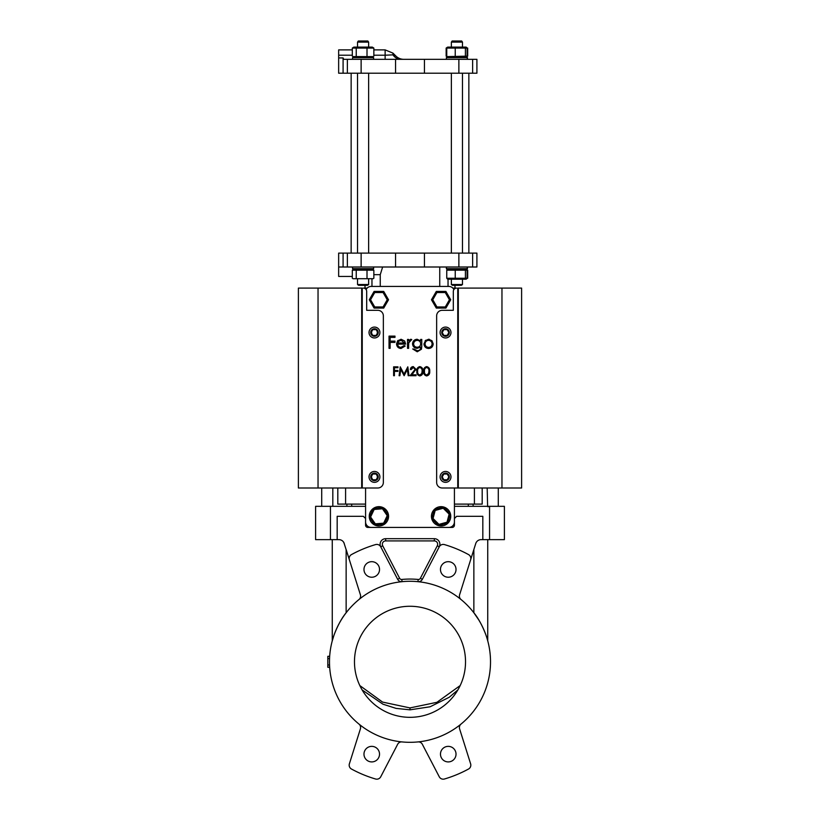 <?xml version="1.0" encoding="UTF-8"?>
<svg xmlns="http://www.w3.org/2000/svg" width="820" height="820" viewBox="0 0 820 820"><rect width="100%" height="100%" fill="white"/><g stroke="black" fill="none" stroke-linecap="round" stroke-linejoin="round"><path stroke-width="1.23" d="M473.109 504.105L473.109 506.319M346.891 506.319L346.891 504.105M430.1 706.778L410 709.833L430.1 706.778L449.227 697.277L457.888 689.907M362.122 689.928L382.919 704.175L396.08 708.388L410 709.833L410 707.916L436.906 702.309L460.194 685.551M410 707.916L382.571 702.084L359.816 685.561M378.901 507.959L378.901 506.657A9.666 9.666 0 0 0 369.246 516.313A9.666 9.666 0 0 0 378.901 525.979A9.666 9.666 0 0 0 388.567 516.313A9.666 9.666 0 0 0 379.004 506.657L379.004 507.949M441.098 507.682L441.098 506.657A9.666 9.666 0 0 0 431.433 516.313A9.666 9.666 0 0 0 441.098 525.979A9.666 9.666 0 0 0 450.754 516.313A9.666 9.666 0 0 0 441.191 506.657L441.191 507.662M443.22 508.256L435.184 510.44L433.052 518.506L431.812 518.834L434.272 509.538L443.548 507.016L450.375 513.791L449.134 514.13L443.22 508.256L443.548 507.016M450.375 513.791L447.915 523.088L438.638 525.61L431.812 518.834M438.638 525.61L438.966 524.38L447.013 522.186L449.134 514.13M447.915 523.088L447.013 522.186M435.184 510.44L434.272 509.538M374.166 509.456L370.599 516.989L375.334 523.847L374.791 525.005L369.318 517.092L373.438 508.4L383.022 507.621L382.468 508.779L374.166 509.456L373.438 508.4M383.022 507.621L388.495 515.534L384.375 524.226L374.791 525.005M384.375 524.226L383.647 523.17L387.214 515.636L382.468 508.779M388.495 515.534L387.214 515.636M370.599 516.989L369.318 517.092M358.976 599.512A4.438 4.438 0 0 0 360.4 594.746L346.142 549.533L346.142 612.755C339.08 621.181 333.402 635.592 332.264 640.84L333.935 635.397M334.621 633.511L335.339 631.656M487.736 539.642L487.736 640.84C486.598 635.582 480.92 621.181 473.857 612.755L478.87 620.084M483.861 629.739L484.589 631.482M485.44 633.655L486.024 635.295M329.486 661.801A80.514 80.514 0 0 1 410 581.288A80.514 80.514 0 0 1 490.514 661.801A80.514 80.514 0 0 1 410 742.315A80.514 80.514 0 0 1 329.486 661.801M360.4 594.746L349.381 559.793A4.438 4.438 0 0 1 351.493 554.566A122.159 122.159 0 0 1 375.55 544.593A4.438 4.438 0 0 1 380.736 546.807A5.555 5.555 0 0 1 385.666 538.689L434.333 538.689A5.555 5.555 0 0 1 439.264 546.807A4.438 4.438 0 0 1 444.45 544.593A122.159 122.159 0 0 1 468.507 554.566A4.438 4.438 0 0 1 470.618 559.793L459.6 594.746L473.857 549.533L473.857 612.755M465.524 661.801A55.524 55.524 0 0 1 410 717.326A55.524 55.524 0 0 1 354.476 661.801A55.524 55.524 0 0 1 410 606.267A55.524 55.524 0 0 1 465.524 661.801M417.964 741.915A4.438 4.438 0 0 1 422.341 744.283L439.264 776.786A4.438 4.438 0 0 0 444.45 779A122.159 122.159 0 0 0 468.507 769.037A4.438 4.438 0 0 0 470.618 763.799L459.6 728.857A4.438 4.438 0 0 1 461.024 724.08M358.976 724.08A4.438 4.438 0 0 1 360.4 728.857L349.381 763.799A4.438 4.438 0 0 0 351.493 769.037A122.159 122.159 0 0 0 375.55 779A4.438 4.438 0 0 0 380.736 776.786L397.659 744.283A4.438 4.438 0 0 1 402.036 741.915M440.473 754.144A7.769 7.769 0 0 0 448.253 761.913A7.769 7.769 0 0 0 456.022 754.144A7.769 7.769 0 0 0 448.253 746.364A7.769 7.769 0 0 0 440.473 754.144M363.977 754.144A7.769 7.769 0 0 0 371.747 761.913A7.769 7.769 0 0 0 379.527 754.144A7.769 7.769 0 0 0 371.747 746.364A7.769 7.769 0 0 0 363.977 754.144M363.977 569.459A7.769 7.769 0 0 0 371.747 577.229A7.769 7.769 0 0 0 379.527 569.459A7.769 7.769 0 0 0 371.747 561.679A7.769 7.769 0 0 0 363.977 569.459M440.473 569.459A7.769 7.769 0 0 0 448.253 577.229A7.769 7.769 0 0 0 456.022 569.459A7.769 7.769 0 0 0 448.253 561.679A7.769 7.769 0 0 0 440.473 569.459M329.671 667.275L327.815 667.275L327.815 656.318L329.671 656.318M343.416 541.887L344.246 543.516A5.555 5.555 0 0 0 338.947 539.642L337.174 539.642L337.174 516.313L363.352 516.313L365.577 518.537L365.577 521.428L365.577 487.992M480.458 539.673L481.053 539.642A5.555 5.555 0 0 0 475.754 543.516L470.618 559.793M349.381 559.793L343.898 542.666M371.111 527.424L367.801 527.424A2.224 2.224 0 0 1 365.577 525.2L365.577 522.299M429.987 527.424L452.199 527.424A2.224 2.224 0 0 0 454.423 525.2L454.423 518.537A2.224 2.224 0 0 1 454.423 518.496M365.577 521.428A5.555 5.555 0 0 0 371.132 527.424L390.012 527.424M456.596 516.313A2.224 2.224 0 0 1 456.648 516.313L454.423 518.537M489.56 539.642L489.56 506.319L504.392 506.319L504.392 539.642L482.826 539.642L482.826 516.313L456.648 516.313M337.174 539.642L315.608 539.642L315.608 506.319L365.577 506.319M489.56 506.319L454.423 506.319M385.666 538.689L385.666 540.913A3.331 3.331 0 0 0 382.714 545.782L380.736 546.807L397.659 579.309A4.438 4.438 0 0 0 402.036 581.677L401.82 579.463A82.738 82.738 0 0 1 418.179 579.463A2.224 2.224 0 0 0 420.373 578.284L422.341 579.309A4.438 4.438 0 0 1 417.964 581.677L418.179 579.463M461.024 599.512A4.438 4.438 0 0 1 459.6 594.746M420.373 578.284L437.285 545.782L439.264 546.807L422.341 579.309M332.264 539.642L332.264 640.84M481.053 539.642L482.826 539.642M329.548 658.583L327.815 658.583M329.548 665.01L327.815 665.01M337.809 504.105L337.809 487.992L337.809 504.105L345.589 504.105L345.589 487.992M482.191 487.992L482.191 504.105L454.423 504.105M365.577 504.105L345.589 504.105M371.962 331.075A2.89 2.89 0 0 0 371.962 333.965M376.964 333.965A2.89 2.89 0 0 0 376.964 331.075M371.962 475.446A2.89 2.89 0 0 0 371.962 478.337M376.964 478.337A2.89 2.89 0 0 0 376.964 475.446M411.168 369.564L413.229 367.514L415.156 369.308L410.031 375.714L416.058 375.714L416.058 374.801L411.927 374.801L415.945 369.236L413.27 366.601C411.486 366.765 410.523 367.76 410.369 369.564L413.229 367.514L415.156 369.308M415.853 369.953L415.945 369.236M425.713 340.228L423.96 343.898C424.227 346.727 425.764 348.254 428.583 348.49C431.402 348.254 432.939 346.716 433.206 343.898L431.976 340.72L428.583 339.255L425.18 340.731M429.311 339.306L428.583 339.255M420.67 347.085C420.711 349.443 419.532 350.642 417.134 350.683L412.685 348.961L417.247 351.78L421.439 349.228L421.767 346.491L421.767 339.408L420.67 339.408L420.67 340.966L417.134 339.255C414.346 339.521 412.808 341.058 412.532 343.836C412.798 346.604 414.325 348.1 417.103 348.336L420.67 347.085C420.711 349.443 419.532 350.642 417.134 350.683L413.782 348.961M408.729 342.883L411.742 339.552L410.789 339.255L408.616 340.72L408.616 339.408L407.519 339.408L407.519 348.336L408.616 348.336L408.616 344.605M404.198 345.517L400.908 347.393C398.909 347.219 397.823 346.122 397.649 344.103L405.633 344.103L404.67 341.007L401.072 339.255L397.577 340.915L396.552 343.898C396.767 346.727 398.264 348.254 401.041 348.49L405.172 346.03L404.198 345.517L400.908 347.393C398.909 347.219 397.823 346.122 397.649 344.103M398.079 340.382L397.577 340.915M371.132 527.424L448.868 527.424A5.555 5.555 0 0 0 454.423 521.868L454.423 487.992M453.87 289.583A5.555 5.555 0 0 0 448.868 286.436L371.132 286.436A5.555 5.555 0 0 0 366.12 289.562M394.984 342.381L394.984 341.13L390.135 341.13L390.135 337.368L394.984 337.368L394.984 336.118L389.039 336.118L389.039 348.336L390.135 348.336L390.135 342.381L394.984 342.381M397.761 343.006L398.827 341.181L401.123 340.341L404.537 343.006L397.761 343.006L398.007 342.329M401.123 340.341L404.537 343.006M408.616 345.333L408.811 342.268L410.584 340.341M411.742 339.552L410.789 339.255M413.628 343.887C413.833 341.714 415.043 340.536 417.226 340.341C419.358 340.526 420.506 341.684 420.67 343.816C420.516 345.989 419.348 347.127 417.165 347.239C415.012 347.137 413.833 346.019 413.628 343.887C413.833 341.714 415.043 340.536 417.226 340.341C419.358 340.526 420.506 341.684 420.67 343.816C420.516 345.989 419.348 347.127 417.165 347.239M425.057 343.898C425.252 341.755 426.431 340.566 428.583 340.341C430.736 340.566 431.904 341.745 432.109 343.898C431.904 346.04 430.736 347.208 428.583 347.393C426.441 347.219 425.262 346.05 425.057 343.898C425.252 341.755 426.431 340.566 428.583 340.341C430.736 340.566 431.904 341.745 432.109 343.898C431.904 346.04 430.736 347.208 428.583 347.393M397.956 371.388L397.956 370.476L394.42 370.476L394.42 367.739L397.956 367.739L397.956 366.827L393.62 366.827L393.62 375.714L394.42 375.714L394.42 371.388L397.956 371.388M404.137 375.714L407.345 369.318L408.196 375.714L408.995 375.714L407.817 366.827L404.045 374.115L400.262 366.827L399.094 375.714L399.893 375.714L400.744 369.308L404.137 375.714M416.857 371.276C416.601 373.787 417.595 375.345 419.83 375.939C422.095 375.355 423.12 373.797 422.894 371.276C423.12 368.744 422.095 367.186 419.83 366.601C417.585 367.196 416.601 368.754 416.857 371.276M421.767 373.5L419.86 375.027C418.149 374.484 417.411 373.233 417.657 371.265C417.411 369.308 418.149 368.057 419.86 367.514C421.552 368.067 422.3 369.318 422.095 371.265L421.767 373.5L419.86 375.027C418.149 374.484 417.411 373.233 417.657 371.265C417.411 369.308 418.149 368.057 419.86 367.514C421.552 368.067 422.3 369.318 422.095 371.265M423.694 371.276C423.438 373.787 424.432 375.345 426.666 375.939C428.932 375.355 429.957 373.797 429.731 371.276C429.957 368.744 428.932 367.186 426.666 366.601C424.422 367.196 423.428 368.754 423.694 371.276M428.593 373.5L426.687 375.027C424.975 374.484 424.247 373.233 424.493 371.265C424.247 369.308 424.975 368.057 426.687 367.514C428.388 368.067 429.137 369.318 428.932 371.265L428.593 373.5L426.687 375.027C424.975 374.484 424.247 373.233 424.493 371.265C424.247 369.308 424.975 368.057 426.687 367.514C428.388 368.067 429.137 369.318 428.932 371.265M487.182 487.992L487.613 506.319M454.977 285.319L454.977 288.097M365.023 288.097L365.023 285.319M352.313 276.432L338.65 276.432L338.65 253.113L343.088 253.113L343.088 267.002L338.65 267.002M380.255 286.436L380.255 274.659L373.848 274.659M380.255 274.659L382.632 267.002M457.755 487.992L521.612 487.992L521.612 288.097L457.755 288.097L457.755 487.992L442.205 487.992A5.555 5.555 0 0 1 436.65 482.447L436.65 315.864A5.555 5.555 0 0 1 442.205 310.308L453.316 310.308L453.316 291.428A3.331 3.331 0 0 1 456.648 288.097L452.835 288.097M367.155 288.097L363.352 288.097A3.331 3.331 0 0 1 366.683 291.428L366.683 310.308L377.794 310.308A5.555 5.555 0 0 1 383.35 315.864L383.35 482.447A5.555 5.555 0 0 1 377.794 487.992L298.388 487.992L298.388 288.097L362.245 288.097L362.245 487.992M472.627 253.113L472.627 267.002L476.912 267.002L476.912 253.113L343.088 253.113M472.627 267.002L343.088 267.002M424.442 253.113L424.442 267.002M395.558 253.113L395.558 267.002M439.745 267.002L439.745 286.436M472.627 73.206L476.912 73.206L476.912 59.327L424.442 59.327L424.442 73.206L472.627 73.206L472.627 59.327M343.088 73.206L343.088 57.933L338.65 57.933L338.65 73.206L424.442 73.206M338.65 57.933L338.65 49.887L352.313 49.887M347.372 73.206L347.372 59.327L343.764 59.327L343.088 57.933M395.558 73.206L395.558 59.327L424.442 59.327M347.372 59.327L395.558 59.327M400.836 59.327A11.101 9.799 90 0 1 392.985 54.858L385.133 55.217L385.133 49.887L373.848 49.887M385.133 49.887L392.985 53.136L392.985 54.858L395.63 55.934M403.768 59.327A11.101 11.101 0 0 1 395.916 56.067L392.985 53.136M451.369 42.107L452.148 41L461.691 41L462.47 42.107L462.47 47.109L462.47 42.107L451.369 42.107L451.369 47.109M462.47 73.206L462.47 253.113M462.47 284.54L462.47 279.21L462.47 284.54L461.363 285.319L452.476 285.319L451.369 284.54L462.47 284.54L461.363 285.319M451.369 73.206L451.369 253.113M451.369 279.21L451.369 284.54M446.367 57.656L446.92 57.103L466.918 57.103L467.472 57.656L446.367 57.656L446.367 59.327M466.918 269.216L446.92 269.216L446.367 268.663L467.472 268.663L467.472 267.002L466.918 269.216L467.472 268.663M467.092 48.072L466.149 47.109L447.689 47.109L446.756 48.072L467.092 48.072L467.092 56.139L466.149 57.103L467.687 56.139L466.887 56.477M467.092 56.139L446.828 56.611M465.401 48.072L465.401 56.139M455.233 48.072L455.233 56.139M446.756 48.072L446.756 56.139M447.689 269.216L446.756 270.18L467.092 270.18L467.092 278.246L466.149 279.21L447.689 279.21L446.756 278.246L467.092 278.246M465.401 270.18L465.401 278.246M455.233 270.18L455.233 278.246M446.756 270.18L446.756 278.246M466.149 279.21L466.887 278.585M467.687 270.18L467.687 278.246M372.311 269.216L373.848 270.18L352.313 270.18L353.851 269.216M373.172 278.718L352.989 278.718M373.202 278.697L352.959 278.697M367.011 270.18L367.011 278.246M356.239 270.18L356.239 278.246M352.313 270.18L352.313 278.246M373.848 270.18L373.848 278.246M466.887 47.734L466.149 47.109M447.207 56.795L446.152 56.139L446.152 48.072L447.207 47.416M467.687 48.072L467.687 56.139M372.311 47.109L353.851 47.109L352.313 48.072L373.848 48.072L372.639 47.293M373.172 56.611L352.959 56.59M367.011 48.072L367.011 56.139M356.239 48.072L356.239 56.139M352.313 48.072L352.313 56.139M373.848 48.072L373.848 56.139M373.633 268.663L373.079 269.216L353.082 269.216L352.528 268.663L373.633 268.663L373.633 267.002M467.472 57.656L467.472 59.327L466.918 57.103M352.528 57.656L353.082 57.103L373.079 57.103L373.633 57.656L352.528 57.656L352.528 59.327M373.633 57.656L373.633 59.327M461.691 41L462.47 42.107M357.53 42.107L358.309 41L367.852 41L368.631 42.107L368.631 47.109L368.631 42.107L357.53 42.107L357.53 47.109M368.631 284.54L367.524 285.319L358.637 285.319L357.53 284.54L368.631 284.54L368.631 279.21M383.073 292.535L374.74 292.535L370.568 299.761L369.287 299.761L374.094 291.428L383.709 291.428L388.526 299.761L387.235 299.761L383.073 292.535L383.709 291.428M388.526 299.761L383.709 308.084L374.094 308.084L369.287 299.761M374.094 308.084L374.74 306.977L383.073 306.977L387.235 299.761M383.709 308.084L383.073 306.977M374.74 292.535L374.094 291.428M445.26 292.535L436.927 292.535L432.765 299.761L431.474 299.761L436.291 291.428L445.906 291.428L450.713 299.761L449.432 299.761L445.26 292.535L445.906 291.428M450.713 299.761L445.906 308.084L436.291 308.084L431.474 299.761M436.291 308.084L436.927 306.977L445.26 306.977L449.432 299.761M445.906 308.084L445.26 306.977M436.927 292.535L436.291 291.428M369.02 332.52A5.443 5.443 0 0 1 374.463 327.077A5.443 5.443 0 0 1 379.906 332.52A5.443 5.443 0 0 1 374.463 337.963A5.443 5.443 0 0 1 369.02 332.52A5.443 5.443 0 0 1 374.463 327.077A5.443 5.443 0 0 1 379.906 332.52M376.134 335.411L377.794 332.52L376.134 329.63L372.792 329.63L371.132 332.52L372.792 335.411L376.134 335.411M369.02 476.891A5.443 5.443 0 0 1 374.463 471.449A5.443 5.443 0 0 1 379.906 476.891A5.443 5.443 0 0 1 374.463 482.334A5.443 5.443 0 0 1 369.02 476.891A5.443 5.443 0 0 1 374.463 471.449A5.443 5.443 0 0 1 379.906 476.891M376.134 479.782L377.794 476.891L376.134 474.001L372.792 474.001L371.132 476.891L372.792 479.782L376.134 479.782M440.094 332.52A5.443 5.443 0 0 1 445.537 327.077A5.443 5.443 0 0 1 450.979 332.52A5.443 5.443 0 0 1 445.537 337.963A5.443 5.443 0 0 1 440.094 332.52A5.443 5.443 0 0 1 445.537 327.077A5.443 5.443 0 0 1 450.979 332.52M447.207 335.411L448.868 332.52L447.207 329.63L443.866 329.63L442.205 332.52L443.866 335.411L447.207 335.411M440.094 476.891A5.443 5.443 0 0 1 445.537 471.449A5.443 5.443 0 0 1 450.979 476.891A5.443 5.443 0 0 1 445.537 482.334A5.443 5.443 0 0 1 440.094 476.891A5.443 5.443 0 0 1 445.537 471.449A5.443 5.443 0 0 1 450.979 476.891M447.207 479.782L448.868 476.891L447.207 474.001L443.866 474.001L442.205 476.891L443.866 479.782L447.207 479.782M468.302 506.319L468.302 504.105M351.698 504.105L351.698 506.319M433.052 518.506L438.966 524.38M375.334 523.847L383.647 523.17M437.285 545.782A3.331 3.331 0 0 0 434.333 540.913L385.666 540.913M434.333 538.689L434.333 540.913M382.714 545.782L399.627 578.284A2.224 2.224 0 0 0 401.82 579.463M399.627 578.284L397.659 579.309M330.439 539.642L330.439 506.319M474.411 504.105L474.411 487.992M448.038 286.436L448.038 279.21M371.962 279.21L371.962 286.436M458.872 253.113L458.872 267.002M361.128 253.113L361.128 267.002M347.372 253.113L347.372 267.002M338.65 55.217L352.313 55.217M373.848 55.217L385.133 55.217L385.133 59.327M458.872 73.206L458.872 59.327M361.128 73.206L361.128 59.327M370.568 299.761L374.74 306.977M432.765 299.761L436.927 306.977M318.037 288.097L318.037 487.992M361.692 288.097L361.692 487.992M378.235 332.52A3.772 3.772 0 0 0 374.463 328.748A3.772 3.772 0 0 0 370.691 332.52A3.772 3.772 0 0 0 374.463 336.292A3.772 3.772 0 0 0 378.235 332.52M378.235 476.891A3.772 3.772 0 0 0 374.463 473.119A3.772 3.772 0 0 0 370.691 476.891A3.772 3.772 0 0 0 374.463 480.663A3.772 3.772 0 0 0 378.235 476.891M501.963 288.097L501.963 487.992M458.308 288.097L458.308 487.992M449.309 332.52A3.772 3.772 0 0 0 445.537 328.748A3.772 3.772 0 0 0 441.765 332.52A3.772 3.772 0 0 0 445.537 336.292A3.772 3.772 0 0 0 449.309 332.52M449.309 476.891A3.772 3.772 0 0 0 445.537 473.119A3.772 3.772 0 0 0 441.765 476.891A3.772 3.772 0 0 0 445.537 480.663A3.772 3.772 0 0 0 449.309 476.891M498.293 506.319L498.293 487.992M487.193 506.258L488.136 506.811M321.707 506.319L321.707 487.992M332.817 506.319L332.817 487.992M351.144 253.113L351.144 73.206M468.855 253.113L468.855 73.206M446.367 268.663L446.367 267.002M447.361 47.293L446.797 47.621M372.311 57.103L373.202 56.59M353.851 57.103L352.989 56.611M352.528 268.663L352.528 267.002M368.631 73.206L368.631 253.113M367.852 41L368.631 42.107M357.53 73.206L357.53 253.113M357.53 279.21L357.53 284.54"/></g></svg>
